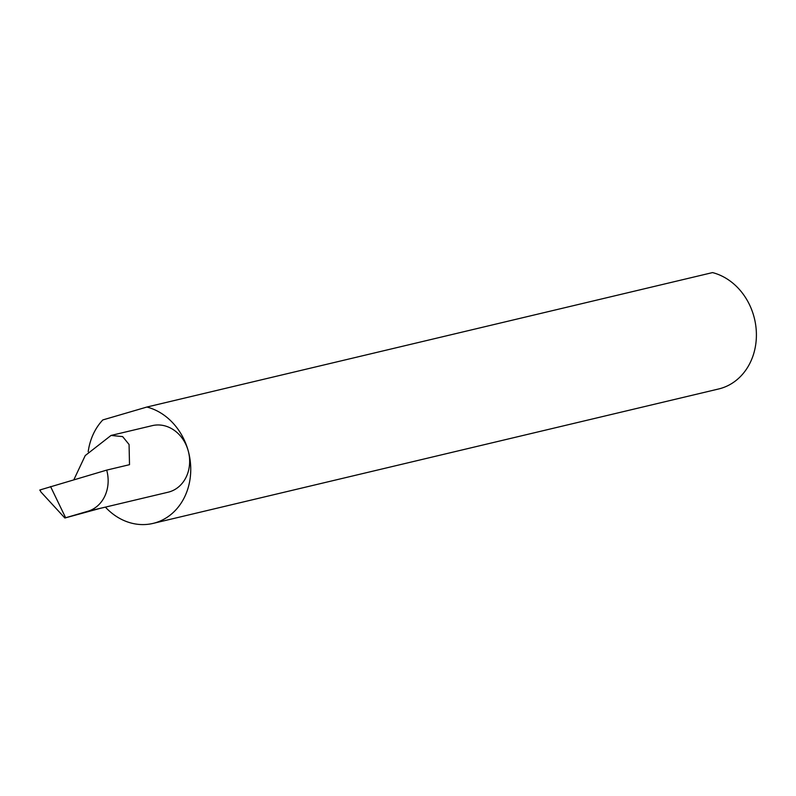 <?xml version="1.0" encoding="UTF-8"?>
<svg xmlns="http://www.w3.org/2000/svg" width="796" height="796" viewBox="0 0 796 796"><rect width="100%" height="100%" fill="white"/><g stroke="black" fill="none" stroke-linecap="round" stroke-linejoin="round"><path stroke-width="1.19" d="M100.356 508.316L168.135 492.207A34.218 29.144 -103.4 0 0 188.194 450.735A59.959 51.063 76.6 0 1 153.031 523.41A59.959 51.063 76.6 0 1 105.39 507.122M106.694 470.108L39.949 489.958L40.934 491.998L64.864 518.007L100.963 508.147L87.858 511.261A34.218 29.144 76.6 0 0 106.694 470.108L129.509 464.685L129.071 444.496L122.654 436.606L111.052 435.442L152.305 425.631A34.218 29.144 -103.4 0 1 188.194 450.735A59.959 51.063 76.6 0 0 146.892 407.035L102.823 419.93A59.959 51.063 76.6 0 0 88.197 451.7M146.892 407.035L712.539 272.59A59.959 51.063 76.6 0 1 753.852 316.291A59.959 51.063 76.6 0 1 718.679 388.965L153.031 523.41M87.858 511.261L65.63 517.758L50.546 486.535M64.864 518.007L65.63 517.758M40.934 491.998L39.979 489.978M73.869 479.709L85.232 455.571L111.052 435.442M40.089 490.625L39.8 490.018"/></g></svg>
